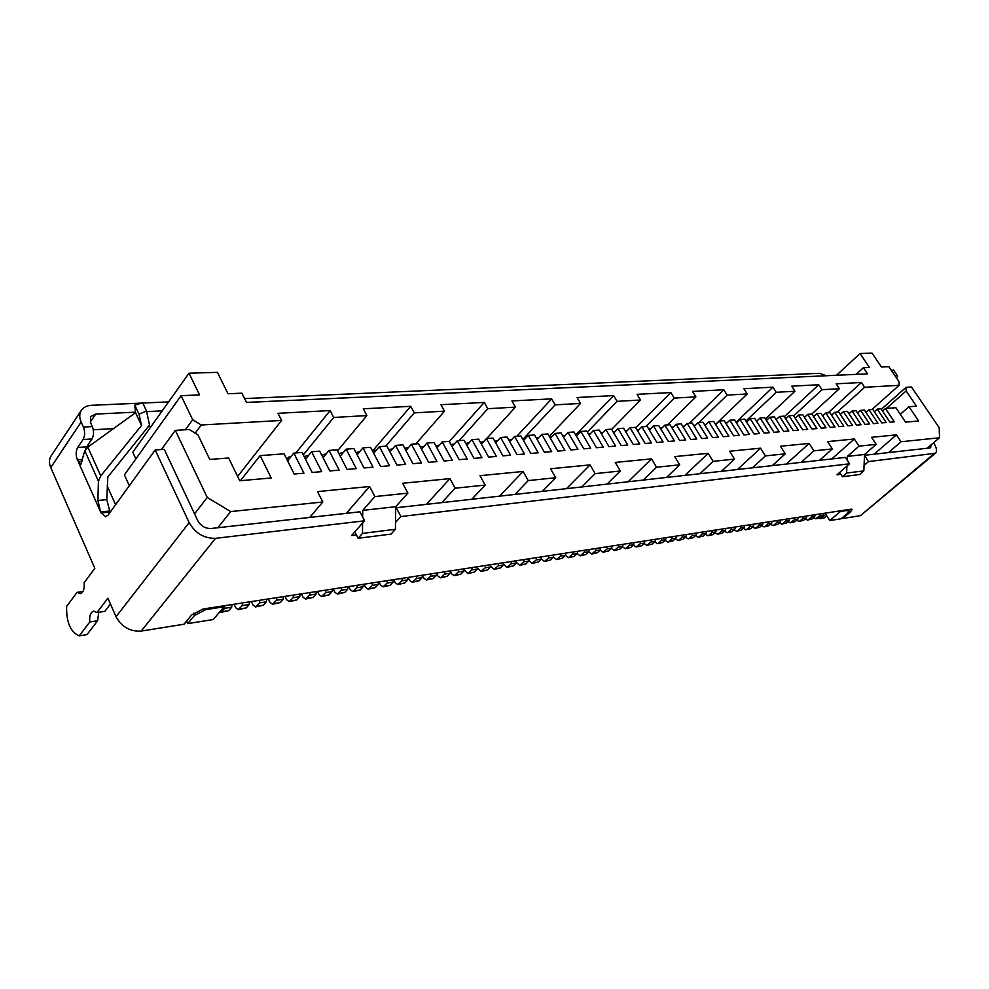 <?xml version="1.0" encoding="UTF-8"?>
<svg xmlns="http://www.w3.org/2000/svg" width="989" height="989" viewBox="0 0 989 989"><rect width="100%" height="100%" fill="white"/><g stroke="black" fill="none" stroke-linecap="round" stroke-linejoin="round"><path stroke-width="1.48" d="M837.201 412.141L864.633 387.28L899.1 385.314L871.939 409.52M811.771 414.057L839.389 388.714L821.983 389.703L818.731 384.746L791.657 386.18L794.946 391.236L776.266 392.299L772.965 387.156L743.901 388.702L747.239 393.956L727.15 395.093L723.8 389.765L692.51 391.409L695.897 396.873L674.251 398.097L670.839 392.559L637.064 394.339L640.501 400.026L617.087 401.349L613.637 395.588L577.057 397.516L580.543 403.425L555.15 404.872L551.652 398.851L511.906 400.953L515.43 407.134L487.8 408.704L484.264 402.424L440.921 404.711L444.481 411.164L415.85 443.888M793.697 415.875L821.983 389.703M899.1 385.314L899.063 381.705L888.876 366.684L881.422 366.993L872.063 353.147L860.047 353.506L869.455 367.475L863.385 367.723L867.489 373.842L246.521 402.461L241.909 393.189L228.002 393.758L217.432 372.358L188.998 373.199L199.568 394.92L181.098 395.674L192.682 419.732L201.249 424.998L195.216 433.157M237.632 476.463L281.605 420.436L201.249 424.998M192.682 419.732L185.339 429.77M337.496 450.873L366.87 415.578L333.738 417.469L330.153 410.559L278.008 413.315L281.605 420.436M303.277 454.903L333.738 417.469M135.493 412.153L95.686 414.082L90.605 416.554L90.469 422.488L92.323 426.58C94.066 431.229 93.943 435.37 91.965 438.992L88.38 444.246L89.233 446.126M385.722 446.163L414.292 412.883L444.481 411.164M864.633 387.28L861.431 382.483L836.162 383.819L839.389 388.714M414.292 412.883L410.719 406.306L363.284 408.816L366.87 415.578M895.292 376.129L896.825 374.893L893.463 369.935L891.67 370.801M141.81 403.079L91.668 405.292C86.983 405.552 83.558 407.221 81.395 410.299L51.156 455.83C49.03 459.193 48.894 463.087 50.748 467.537L94.833 568.304L84.102 582.805C84.646 589.048 83.323 592.671 80.134 593.684L77.055 592.337L66.646 606.405C66.263 622.205 70.442 632.02 79.194 635.853L89.801 621.945C89.245 615.776 90.568 612.166 93.757 611.128L96.971 612.537L107.912 598.197L116.022 616.728C121.684 626.964 130.078 631.748 141.204 631.081L184.003 624.22L191.718 614.874L203.042 609.014L851.096 509.162L852.159 509.335L850.416 511.956L842.702 518.496L860.442 515.652L935.458 453.246C937.312 451.219 936.707 447.733 933.628 442.775M842.702 518.496L842.245 517.779M841.095 518.755L829.771 520.573L840.427 511.486L848.513 510.237L847.845 513.031L841.095 518.755M825.073 513.167L829.771 520.573M213.315 619.51L187.712 623.614L194.462 615.467L205.761 609.62L224.021 606.801L213.315 619.51M186.575 621.104L187.712 623.614M864.534 455.274L929.821 447.955L930.649 447.621L930.995 445.001M935.458 453.246L868.49 461.579L864.522 455.521M81.395 410.299C79.293 413.625 79.207 417.543 81.147 422.056L83.41 427.063L92.323 426.58M826.075 375.672L819.597 373.31L244.592 398.567M168.575 401.905L142.775 403.042M162.221 410.855L146.644 411.609M818.311 518.372L823.75 518.261L826.705 515.739M83.41 427.063C85.153 431.736 85.029 435.889 83.051 439.536L77.711 447.436C75.77 451.033 75.646 455.15 77.377 459.811L80.653 464.904L84.77 450.712L87.823 447.139L135.555 412.71L134.764 405.131L142.676 402.832L146.508 410.967L139.016 414.218L141.514 425.48L100.767 475.907L98.443 481.198L97.886 500.471L106.787 499.655L107.813 477.057L149.524 425.035L146.508 410.967M106.787 499.655L110.063 512.327M82.013 461.418L78.218 461.69L100.581 511.906L97.886 500.471M135.555 412.71L141.514 425.48M134.764 405.131L139.016 414.218M109.482 511.041L100.581 511.906L105.502 516.765L108.011 515.182L155.186 449.958L189.159 522.625C195.34 533.294 204.13 538.523 215.54 538.325L364.582 520.807L359.959 511.808L309.705 517.432L322.81 501.992L230.697 511.585L217.827 527.73L309.705 517.432M155.186 449.958L164.248 449.34L197.763 520.671C200.841 525.963 205.218 528.571 210.904 528.509L217.827 527.73M847.35 456.386L864.559 454.47L876.18 444.358L859.021 446.138L847.35 456.386L847.177 460.12M362.74 510.373L395.724 506.702L407.888 493.128L374.856 496.577L362.74 510.373L362.666 517.062M455.125 488.207L441.823 502.635L471.852 499.272L485.166 485.08L455.125 488.207L449.921 478.627L402.659 483.262L407.888 493.128M528.237 480.592L514.91 494.438L542.368 491.36L555.694 477.736L528.237 480.592L523.094 471.456L479.999 475.684L485.166 485.08M595.118 473.632L581.816 486.947L607.023 484.116L620.301 471.011L595.118 473.632L590.037 464.892L550.576 468.761L555.694 477.736M656.535 467.228L643.307 480.061L666.524 477.452L679.715 464.818L656.535 467.228L651.528 458.871L615.257 462.419L620.301 471.011M713.118 461.344L699.989 473.706L721.438 471.308L734.53 459.106L713.118 461.344L708.186 453.321L674.733 456.597L679.715 464.818M765.424 455.892L752.419 467.834L772.298 465.609L785.266 453.827L765.424 455.892L760.578 448.178L729.622 451.219L734.53 459.106M813.922 450.836L801.053 462.382L819.535 460.318L832.355 448.919L813.922 450.836L809.15 443.418L780.445 446.237L785.266 453.827M927.15 448.252L939.55 437.756L901.041 441.762L888.481 452.591M882.509 411.065L885.415 408.506L895.873 407.715L905.565 422.118L918.596 420.968L908.953 406.726L900.299 414.304M874.313 411.733L877.243 409.112L886.193 422.526L881.755 422.909L872.793 409.458L868.972 409.743L865.993 412.401M868.972 409.743L877.948 423.243L873.448 423.638L864.448 410.076L860.578 410.373L857.562 413.081M860.578 410.373L869.591 423.972L865.029 424.368L856.004 410.719L852.073 411.016L849.007 413.773M852.073 411.016L861.122 424.714L856.486 425.109L847.425 411.362L843.444 411.659L840.353 414.465M843.444 411.659L852.518 425.455L847.833 425.863L838.746 412.017L834.704 412.326L831.564 415.17M834.704 412.326L843.815 426.21L839.055 426.63L829.932 412.685L825.84 412.994L822.65 415.899M825.84 412.994L834.976 426.988L830.154 427.409L820.994 413.353L816.84 413.674L813.613 416.629M816.84 413.674L826.013 427.767L821.117 428.188L811.932 414.045L807.729 414.354L804.453 417.37M807.729 414.354L816.926 428.558L811.957 428.991L802.747 414.737L798.469 415.059L795.144 418.124M798.469 415.059L807.704 429.362L802.66 429.795L793.425 415.429L789.086 415.763L785.711 418.891M789.086 415.763L798.346 430.166L793.24 430.611L783.956 416.146L779.567 416.48L776.142 419.67M779.567 416.48L788.851 430.994L783.671 431.451L774.362 416.876L769.899 417.21L766.438 420.449M769.899 417.21L779.221 431.834L773.967 432.292L764.621 417.605L760.096 417.951L756.585 421.252M760.096 417.951L769.442 432.688L764.114 433.145L754.743 418.347L750.144 418.693L746.584 422.068M750.144 418.693L759.527 433.553L754.113 434.023L744.717 419.101L740.044 419.46L736.422 422.896M740.044 419.46L749.452 434.418L743.951 434.9L734.53 419.868L729.795 420.226L726.124 423.737M729.795 420.226L739.24 435.308L733.653 435.803L724.195 420.659L719.386 421.017L715.653 424.602M719.386 421.017L728.856 436.211L723.182 436.705L713.699 421.438L708.816 421.809L705.033 425.468M708.816 421.809L718.323 437.138L712.562 437.633L703.043 422.241L698.086 422.624L694.241 426.358M698.086 422.624L707.617 438.065L701.77 438.572L692.226 423.057L687.182 423.44L683.288 427.248M687.182 423.44L696.751 439.005L690.804 439.524L681.236 423.885L676.117 424.281L672.161 428.163M676.117 424.281L685.698 439.969L679.666 440.501L670.072 424.726L664.868 425.122L660.85 429.102M664.868 425.122L674.486 440.946L668.354 441.477L658.723 425.591L653.445 425.987L649.365 430.042M653.445 425.987L663.087 441.935L656.857 442.479L647.202 426.457L641.836 426.865L637.695 431.006M641.836 426.865L651.504 442.948L645.174 443.492L635.494 427.335L630.042 427.743L625.827 431.995M630.042 427.743L639.735 443.974L633.306 444.531L623.589 428.237L618.051 428.657L613.773 432.997M618.051 428.657L627.78 445.013L621.24 445.582L611.499 429.152L605.861 429.572L601.522 434.01M605.861 429.572L615.615 446.064L608.964 446.645L599.198 430.067L593.474 430.499L589.061 435.049M593.474 430.499L603.253 447.139L596.491 447.733L586.7 431.019L580.877 431.451L576.389 436.1M580.877 431.451L590.68 448.24L583.807 448.833L573.991 431.97L568.069 432.416L563.507 437.175M568.069 432.416L577.897 449.352L570.9 449.958L561.06 432.947L555.039 433.405L550.403 438.275M555.039 433.405L564.892 450.477L557.771 451.095L547.906 433.936L541.787 434.406L537.076 439.388M541.787 434.406L551.664 451.627L544.42 452.257L534.53 434.95L528.299 435.42L523.515 440.525M528.299 435.42L538.201 452.801L530.833 453.444L520.931 435.976L514.589 436.446L509.718 441.687M514.589 436.446L524.504 453.988L517.012 454.643L507.073 437.014L500.619 437.497L495.674 442.874M500.619 437.497L510.571 455.212L502.944 455.867L492.979 438.078L486.415 438.572L481.371 444.086M486.415 438.572L496.379 456.436L488.615 457.116L478.639 439.153L471.951 439.66L466.82 445.322M471.951 439.66L481.94 457.697L474.028 458.389L464.039 440.266L457.227 440.773L452.01 446.583M457.227 440.773L467.228 458.983L459.18 459.675L449.167 441.378L442.231 441.898L436.928 447.869M442.231 441.898L452.257 460.281L444.049 460.998L434.023 442.516L426.964 443.06L421.561 449.179M426.964 443.06L437.002 461.603L428.645 462.333L418.594 443.69L411.399 444.222L405.898 450.527M411.399 444.222L421.45 462.963L412.945 463.705L402.882 444.865L395.551 445.421L389.95 451.899M395.551 445.421L405.626 464.336L396.948 465.09L386.872 446.076L379.405 446.632L373.706 453.308M379.405 446.632L389.481 465.745L380.641 466.511L370.554 447.3L362.938 447.881L357.14 454.742M362.938 447.881L373.038 467.167L364.026 467.958L353.926 448.561L346.162 449.142L340.253 456.201M346.162 449.142L356.263 468.625L347.077 469.429L336.965 449.834L329.053 450.428L323.032 457.709M329.053 450.428L339.165 470.121L329.794 470.937L319.682 451.145L311.609 451.75L305.477 459.242M311.609 451.75L321.734 471.629L312.178 472.47L302.053 452.468L293.82 453.086L287.688 460.676M293.82 453.086L303.944 473.187L294.19 474.028L284.066 453.827L260.144 455.62L240.364 480.703M939.55 437.756L939.154 427.656L911.475 387.008L906.097 387.329L906.159 390.952L916.482 406.158L908.953 406.726M260.144 455.62L271.196 477.984L239.721 480.753L228.657 457.994L209.755 459.428L197.924 434.826L189.295 429.535L175.337 430.363L161.392 449.538M107.183 485.982L115.602 504.687M88.38 444.246L85.524 449.278M175.337 430.363L207.245 497.479L194.549 513.823M207.245 497.479L230.697 511.585M860.047 353.506L836.62 375.19M188.998 373.199L132.773 452.245L135.852 458.896M181.098 395.674L124.404 474.893L129.336 485.698M863.385 367.723L856.14 374.374M93.3 429.77L113.475 428.633M148.202 426.679L151.07 426.519M877.243 409.112L881.014 408.828L889.952 422.204L894.34 421.821L885.415 408.506M901.041 441.762L896.43 434.863L871.519 437.311L876.18 444.358M374.856 496.577L369.614 486.501L317.556 491.607L322.81 501.992M859.021 446.138L854.323 438.992L827.608 441.613L832.355 448.919M906.159 390.952L886.416 408.432M906.097 387.329L881.323 409.298M820.623 518.755L825.803 514.317M96.971 612.537L104.822 611.375L110.459 604.019M98.715 612.278L97.627 620.758L86.995 634.617L79.194 635.853M89.801 621.945L97.627 620.758M77.055 592.337L82.928 591.533M839.661 472.458L842.405 476.71L859.639 474.51L863.817 470.9L864.559 454.47M842.405 476.71L846.609 473.051L863.817 470.9M846.609 473.051L846.918 466.128M354.841 531.822L358.129 538.276L391.063 534.097L395.427 529.288L395.724 506.702M358.129 538.276L362.481 533.405L395.427 529.288M362.481 533.405L362.592 523.057M364.582 520.807L351.552 535.531L356.423 534.925M395.513 522.439L400.854 516.542L396.243 507.74L441.823 502.635M819.535 460.318L845.422 457.413L849.576 463.804L836.966 474.807L840.86 474.324M868.49 461.579L864.065 465.411M772.298 465.609L801.053 462.382M721.438 471.308L752.419 467.834M666.524 477.452L699.989 473.706M607.023 484.116L643.307 480.061M542.368 491.36L581.816 486.947M471.852 499.272L514.91 494.438M400.854 516.542L849.576 463.804M223.588 605.849L224.021 606.801M840.032 510.868L840.427 511.486M346.286 513.34L369.614 486.501M426.407 504.353L449.921 478.627M499.519 496.169L523.094 471.456M566.499 488.665L590.037 464.892M628.089 481.767L651.528 458.871M684.92 475.4L708.186 453.321M737.51 469.503L760.578 448.178M786.329 464.039L809.15 443.418M831.761 458.945L854.323 438.992M874.14 454.198L896.43 434.863M205.316 608.668L205.761 609.62M193.448 613.229L194.462 615.467M896.825 374.893L897.53 376.636L896.306 377.625M848.117 509.619L848.513 510.237M828.102 412.821L861.431 382.483M784.326 416.728L818.731 384.746M765.449 418.903L794.946 391.236M736.187 422.155L772.965 387.156M745.929 421.03L776.266 392.299M716.345 423.638L747.239 393.956M689.469 423.267L723.8 389.765M698.877 422.563L727.15 395.093M667.488 424.924L695.897 396.873M635.766 427.792L670.839 392.559M645.768 426.568L674.251 398.097M611.647 429.387L640.501 400.026M575.919 434.69L613.637 395.588M587.318 432.057L617.087 401.349M549.291 436.334L580.543 403.425M516.827 436.285L551.652 398.851M523.428 438.77L555.15 404.872M486.712 438.547L515.43 407.134M449.266 441.576L484.264 402.424M459.094 440.637L487.8 408.704M372.532 451.071L410.719 406.306M295.896 452.925L330.153 410.559M803.278 516.53L802.969 518.397L800.076 520.919L798.988 521.413L796.664 520.226M857.327 412.734L858.069 412.623M794.711 517.853L794.414 519.732L790.421 522.761L794.946 521.722L797.851 519.2L798.148 517.321M811.722 515.232L811.425 517.086L808.52 519.584L807.444 520.078L805.145 518.928M807.444 520.078L811.882 519.064L814.775 516.567L815.072 514.713M865.771 412.067L866.463 411.968M850.627 374.621L853.915 374.472M820.066 513.946L819.757 515.788L815.789 518.768L819.102 518.248L823.071 515.281L823.367 513.427M219.496 612.166L221.697 611.771L224.59 608.334L224.824 605.664M250.946 402.14L258.228 401.917M268.897 401.311L276.042 401.101M286.501 400.508L293.51 400.298M303.771 399.704L310.645 399.507M320.708 398.926L327.458 398.728M337.336 398.159L343.949 397.974M353.642 397.417L360.144 397.219M369.663 396.676L376.043 396.49M385.389 395.959L391.656 395.773M400.829 395.241L406.986 395.068M415.986 394.549L422.043 394.376M430.883 393.857L436.829 393.696M445.52 393.189L451.355 393.016M459.897 392.522L465.634 392.361M474.028 391.879L479.665 391.718M487.923 391.236L493.462 391.075M501.571 390.606L507.023 390.457M514.997 389.987L520.362 389.839M528.2 389.382L533.467 389.233M541.181 388.788L546.361 388.64M553.939 388.195L559.045 388.059M566.499 387.614L571.531 387.49M578.862 387.045L583.807 386.922M591.014 386.489L595.885 386.365M602.981 385.945L607.778 385.809M614.762 385.401L619.473 385.277M626.358 384.869L630.994 384.746M637.769 384.338L642.343 384.227M649.007 383.819L653.506 383.707M660.071 383.312L664.509 383.2M670.962 382.817L675.339 382.706M681.705 382.323L686.007 382.211M692.275 381.828L696.516 381.729M702.697 381.358L706.863 381.247M712.958 380.876L717.074 380.777M723.07 380.419L727.125 380.32M733.034 379.961L737.028 379.863M742.85 379.504L746.794 379.405M752.542 379.059L756.424 378.96M762.086 378.614L765.919 378.527M771.494 378.181L775.277 378.095M780.766 377.761L784.5 377.674M789.927 377.341L793.598 377.254M798.939 376.92L802.574 376.834M807.84 376.512L811.425 376.426M816.617 376.104L820.153 376.03M825.283 375.709L828.757 375.635M833.826 375.313L837.263 375.239M842.257 374.93L845.644 374.856M815.789 518.768L813.514 517.655M874.103 411.424L874.758 411.325M292.052 469.75L285.5 456.683M220.596 612.414L228.78 610.658L231.686 607.234L231.921 604.563M242.466 602.944L242.231 605.602L238.213 609.644L235.716 607.703L234.084 604.23M286.934 459.168L288.528 457.178L290.828 456.794M309.965 468.094L303.487 455.299M238.213 609.644L246.273 607.914L249.191 604.514L249.438 601.868M259.786 600.274L259.538 602.907L255.508 606.925L253.011 604.996L251.379 601.572M304.649 457.598L306.108 455.818L308.63 455.397M255.508 606.925L263.445 605.206L266.375 601.844L266.622 599.223M276.772 597.653L276.524 600.261L272.494 604.254L269.985 602.35L268.353 598.951M322.142 455.954L323.341 454.483L326.086 454.025M272.494 604.254L280.307 602.561L283.237 599.223L283.484 596.627M293.461 595.081L293.201 597.665L289.159 601.633L286.649 599.754L285.017 596.379M339.289 454.334L340.253 453.185L343.195 452.69M289.159 601.633L296.848 599.964L299.791 596.639L300.05 594.068M309.841 592.559L309.582 595.118L305.514 599.062L303.005 597.195L301.385 593.87M356.114 452.764L359.984 451.38M305.514 599.062L313.093 597.405L316.047 594.117L316.307 591.57M325.925 590.087L325.665 592.621L321.586 596.528L319.076 594.686L317.444 591.385M372.618 451.231L376.45 450.082M321.586 596.528L329.053 594.908L332.02 591.632L332.279 589.098M341.712 587.651L341.452 590.161L337.373 594.043L334.863 592.226L333.231 588.962M388.813 449.735L392.608 448.821M337.373 594.043L344.728 592.448L347.695 589.197L347.955 586.687M357.239 585.253L356.967 587.75L352.888 591.607L350.366 589.803L348.746 586.564M404.699 448.277L408.469 447.584M352.888 591.607L360.132 590.025L363.099 586.798L363.371 584.314M372.482 582.904L372.21 585.389L368.118 589.209L365.596 587.429L363.977 584.215M420.362 446.966L424.034 446.36M368.118 589.209L375.264 587.651L378.243 584.45L378.503 581.977M387.465 580.605L387.194 583.053L383.089 586.848L380.567 585.092L378.948 581.915M435.766 445.742L439.326 445.174M383.089 586.848L390.136 585.315L393.115 582.138L393.387 579.69M402.189 578.33L401.917 580.766L397.801 584.536L395.291 582.793L393.671 579.641M450.897 444.556L454.322 443.999M397.801 584.536L404.748 583.016L407.728 579.863L408 577.44M416.653 576.105L416.381 578.516L412.265 582.261L409.755 580.531L408.136 577.415M465.757 443.381L469.058 442.849M412.265 582.261L419.113 580.753L422.105 577.625L422.377 575.215M430.883 573.904L430.611 576.303L426.494 580.024L423.972 578.318L422.414 575.338M480.345 442.231L483.534 441.724M426.494 580.024L433.244 578.54L436.236 575.425L436.508 573.039M444.865 571.753L444.593 574.127L440.476 577.823L437.954 576.13L436.668 573.694M494.673 441.106L497.751 440.612M440.476 577.823L447.127 576.352L450.119 573.274L450.403 570.9M458.624 569.639L458.34 571.988L454.223 575.66L451.701 573.991L450.588 571.877M508.754 439.994L511.733 439.524M454.223 575.66L460.787 574.213L463.779 571.148L464.064 568.799M472.149 567.55L471.864 569.887L467.748 573.533L464.237 570.023M522.588 438.906L525.456 438.448M467.748 573.533L474.226 572.099L477.217 569.058L477.502 566.722M485.463 565.498L485.179 567.822L481.05 571.444L477.65 568.143M536.186 437.83L538.956 437.398M481.05 571.444L487.441 570.023L490.433 567.006L490.717 564.694M498.543 563.483L498.258 565.782L494.129 569.38L490.828 566.277M549.55 436.792L552.208 436.372M494.129 569.38L500.434 567.983L503.438 564.979L503.722 562.692M511.424 561.505L511.14 563.779L507.011 567.352L503.784 564.41M562.679 435.753L565.251 435.358M507.011 567.352L513.229 565.968L516.233 562.988L516.518 560.714M524.096 559.551L523.811 561.814L519.682 565.362L516.518 562.568M575.598 434.74L578.071 434.356M519.682 565.362L525.827 563.99L528.818 561.035L529.115 558.773M536.57 557.623L536.285 559.873L532.156 563.396L529.053 560.726M588.294 433.738L590.68 433.38M532.156 563.396L538.214 562.049L541.218 559.106L541.502 556.869M548.846 555.731L548.561 557.957L544.432 561.468L541.379 558.909M600.78 432.762L603.08 432.416M544.432 561.468L550.416 560.133L553.407 557.203L553.704 554.99M560.924 553.877L560.639 556.078L556.51 559.564L553.506 557.104M613.069 431.797L615.282 431.464M556.51 559.564L562.42 558.241L565.424 555.336L565.708 553.135M572.829 552.035L572.532 554.236L568.415 557.697L565.448 555.311M625.147 430.858L627.286 430.524M568.415 557.697L574.25 556.387L577.242 553.506L577.539 551.318M584.536 550.23L584.252 552.418L580.123 555.855L577.193 553.543M637.04 429.918L639.092 429.609M580.123 555.855L585.884 554.557L588.875 551.689L589.172 549.513M596.07 548.45L595.786 550.613L591.669 554.038L588.764 551.8M648.735 429.003L650.713 428.707M591.669 554.038L597.356 552.752L600.348 549.909L600.644 547.758M607.431 546.707L607.135 548.858L603.03 552.245L600.162 550.082M660.256 428.101L662.148 427.817M603.03 552.245L608.643 550.984L611.635 548.153L611.931 546.015M618.62 544.976L618.335 547.115L614.218 550.49L611.387 548.388M671.58 427.223L673.398 426.951M614.218 550.49L619.769 549.241L622.761 546.423L623.058 544.296M629.647 543.282L629.35 545.396L625.246 548.747L622.452 546.719M682.731 426.346L684.487 426.086M625.246 548.747L630.735 547.51L633.714 544.716L634.011 542.615M640.513 541.613L640.204 543.715L636.112 547.041L633.343 545.063M693.709 425.493L695.391 425.233M636.112 547.041L641.527 545.817L644.507 543.048L644.803 540.946M651.207 539.957L650.91 542.046L646.818 545.359L644.074 543.443M704.527 424.64L706.134 424.405M646.818 545.359L652.171 544.148L655.151 541.391L655.447 539.302M661.752 538.337L661.456 540.402L658.476 543.159L657.364 543.703L654.656 541.836M715.171 423.811L716.716 423.576M657.364 543.703L662.655 542.504L665.622 539.759L665.931 537.695M672.149 536.73L671.84 538.795L668.873 541.527L667.76 542.059L665.078 540.266M725.654 422.995L727.138 422.773M667.76 542.059L672.99 540.872L675.957 538.152L676.253 536.1M682.385 535.16L682.089 537.2L679.122 539.92L678.009 540.451L675.363 538.708M735.977 422.192L737.398 421.982M678.009 540.451L683.176 539.277L686.143 536.57L686.44 534.53M692.485 533.603L692.176 535.63L689.222 538.325L688.109 538.857L685.488 537.163M746.151 421.388L747.511 421.19M688.109 538.857L693.215 537.695L696.182 535.012L696.479 532.984M702.437 532.07L702.128 534.085L699.174 536.767L698.061 537.287L695.477 535.642M756.177 420.609L757.475 420.424M698.061 537.287L703.117 536.149L706.072 533.467L706.381 531.464M712.241 530.549L711.944 532.552L708.989 535.222L707.889 535.754L705.318 534.147M766.042 419.843L767.291 419.657M707.889 535.754L712.884 534.616L715.826 531.946L716.135 529.956M721.921 529.066L721.624 531.056L718.669 533.701L717.569 534.221L715.022 532.675M775.772 419.089L776.958 418.903M717.569 534.221L722.502 533.096L725.456 530.45L725.753 528.472M731.464 527.594L731.155 529.572L728.213 532.206L727.113 532.725L724.603 531.217M785.365 418.335L786.49 418.174M727.113 532.725L731.996 531.612L734.938 528.979L735.247 527.013M740.872 526.148L740.576 528.101L737.633 530.722L736.533 531.241L734.048 529.783M794.81 417.593L795.885 417.445M736.533 531.241L741.354 530.141L744.297 527.52L744.606 525.567M750.156 524.714L749.847 526.667L746.918 529.263L745.817 529.783L743.357 528.361M804.131 416.876L805.145 416.728M745.817 529.783L750.589 528.682L753.531 526.086L753.828 524.145M759.305 523.305L759.008 525.233L756.078 527.829L754.978 528.336L752.542 526.964M813.304 416.159L814.281 416.01M754.978 528.336L759.7 527.261L762.63 524.677L762.939 522.748M768.342 521.908L768.033 523.836L765.115 526.408L764.015 526.914L761.604 525.579M822.366 415.454L823.281 415.318M764.015 526.914L768.688 525.839L771.618 523.28L771.914 521.364M770.542 524.219L772.941 525.518L777.564 524.454L780.482 521.895L780.778 519.991M777.255 520.535L776.946 522.452L774.028 525.011M831.292 414.762L832.157 414.626M772.941 525.518L777.564 524.454M786.045 519.188L785.736 521.079L782.818 523.626L781.73 524.133L779.369 522.872M840.094 414.07L840.922 413.946M781.73 524.133L786.304 523.07L789.222 520.535L789.519 518.644M790.421 522.761L788.072 521.537M848.772 413.402L849.551 413.278M798.988 521.413L803.464 520.375L806.369 517.877L806.665 516.011M95.686 414.082L90.296 422.068M81.147 422.056L50.748 467.537M84.77 450.712L98.443 481.198M87.823 447.139L100.767 475.907M101.026 512.895L109.927 512.018M189.159 522.625L116.022 616.728M77.377 459.811L82.52 459.44M77.711 447.436L86.599 446.855M83.051 439.536L91.965 438.992M850.416 511.956L848.834 509.508M933.826 453.902L860.442 515.652M215.54 538.325L141.204 631.081M808.52 519.584L811.882 519.064M811.425 517.086L814.775 516.567M290.272 601.003L296.848 599.964M306.639 598.432L313.093 597.405M273.594 603.611L280.307 602.561M256.621 606.282L263.445 605.206M276.524 600.261L283.237 599.223M293.201 597.665L299.791 596.639M259.538 602.907L266.375 601.844M242.231 605.602L249.191 604.514M239.326 609.001L246.273 607.914M221.697 611.771L228.78 610.658M224.59 608.334L231.686 607.234M816.877 518.273L820.178 517.754M800.076 520.919L803.464 520.375M791.509 522.254L794.946 521.722M782.818 523.626L786.304 523.07M749.847 526.667L753.531 526.086M746.918 529.263L750.589 528.682M759.008 525.233L762.63 524.677M756.078 527.829L759.7 527.261M740.576 528.101L744.297 527.52M737.633 530.722L741.354 530.141M731.155 529.572L734.938 528.979M728.213 532.206L731.996 531.612M721.624 531.056L725.456 530.45M692.176 535.63L696.182 535.012M689.222 538.325L693.215 537.695M702.128 534.085L706.072 533.467M699.174 536.767L703.117 536.149M682.089 537.2L686.143 536.57M679.122 539.92L683.176 539.277M671.84 538.795L675.957 538.152M668.873 541.527L672.99 540.872M661.456 540.402L665.622 539.759M629.35 545.396L633.714 544.716M626.371 548.203L630.735 547.51M640.204 543.715L644.507 543.048M637.225 546.497L641.527 545.817M618.335 547.115L622.761 546.423M615.343 549.933L619.769 549.241M607.135 548.858L611.635 548.153M604.155 551.689L608.643 550.984M595.786 550.613L600.348 549.909M560.639 556.078L565.424 555.336M557.635 558.995L562.42 558.241M572.532 554.236L577.242 553.506M569.54 557.128L574.25 556.387M548.561 557.957L553.407 557.203M545.557 560.899L550.416 560.133M536.285 559.873L541.218 559.106M533.281 562.828L538.214 562.049M523.811 561.814L528.818 561.035M485.179 567.822L490.433 567.006M482.175 570.851L487.441 570.023M498.258 565.782L503.438 564.979M495.266 568.799L500.434 567.983M471.864 569.887L477.217 569.058M468.873 572.94L474.226 572.099M458.34 571.988L463.779 571.148M455.348 575.066L460.787 574.213M444.593 574.127L450.119 573.274M401.917 580.766L407.728 579.863M398.926 583.93L404.748 583.016M416.381 578.516L422.105 577.625M413.39 581.656L419.113 580.753M387.194 583.053L393.115 582.138M384.214 586.242L390.136 585.315M372.21 585.389L378.243 584.45M369.243 588.591L375.264 587.651M356.967 587.75L363.099 586.798M309.582 595.118L316.047 594.117M325.665 592.621L332.02 591.632M322.711 595.897L329.053 594.908M341.452 590.161L347.695 589.197M338.498 593.425L344.728 592.448M819.757 515.788L823.071 515.281M802.969 518.397L806.369 517.877M794.414 519.732L797.851 519.2M785.736 521.079L789.222 520.535M776.946 522.452L780.482 521.895M768.033 523.836L771.618 523.28M765.115 526.408L768.688 525.839M718.669 533.701L722.502 533.096M708.989 535.222L712.884 534.616M711.944 532.552L715.826 531.946M658.476 543.159L662.655 542.504M647.931 544.815L652.171 544.148M650.91 542.046L655.151 541.391M592.794 553.481L597.356 552.752M581.248 555.286L585.884 554.557M584.252 552.418L588.875 551.689M520.807 564.781L525.827 563.99M508.136 566.771L513.229 565.968M511.14 563.779L516.233 562.988M441.601 577.23L447.127 576.352M427.619 579.418L433.244 578.54M430.611 576.303L436.236 575.425M354 590.989L360.132 590.025"/></g></svg>
